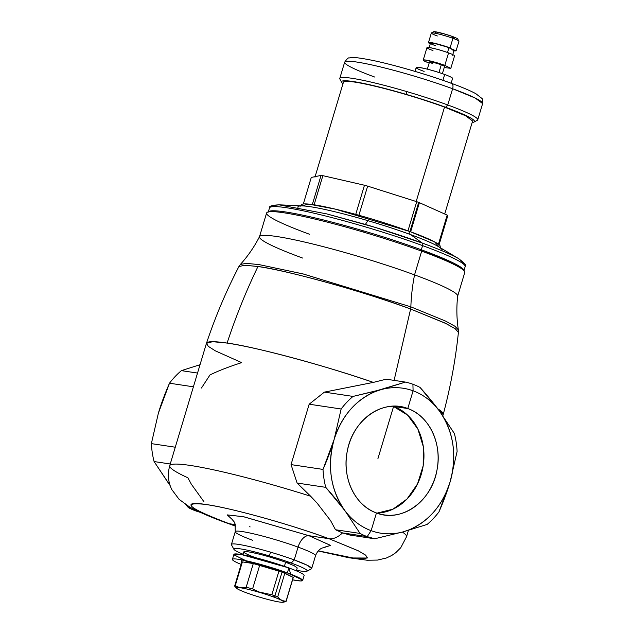 <?xml version="1.0" encoding="UTF-8"?>
<svg xmlns="http://www.w3.org/2000/svg" width="634" height="634" viewBox="0 0 634 634"><rect width="100%" height="100%" fill="white"/><g stroke="black" fill="none" stroke-linecap="round" stroke-linejoin="round"><path stroke-width="0.95" d="M314.955 177.148L343.43 82.23A67.434 6.229 16.7 0 1 378.672 87.096A67.434 6.229 16.7 0 1 444.513 107.091L416.189 201.517L444.513 107.091L465.586 115.768L472.615 120.991L444.711 214.007M341.663 82.325A69.407 6.411 -163.3 0 0 342.994 83.688A69.407 6.411 16.7 0 1 406.148 94.371A69.407 6.411 -163.3 0 0 341.663 82.325L339.903 79.099A72.022 6.657 16.7 0 1 406.83 91.597L406.148 94.371A69.407 6.411 16.7 0 1 445.583 107.257L444.513 107.091L445.583 107.257A69.407 6.411 -163.3 0 0 406.148 94.371L406.83 91.597A72.022 6.657 16.7 0 1 447.747 104.967L452.621 88.736L475.128 98.001L482.632 103.58L477.759 119.81A72.022 6.657 -163.3 0 0 447.747 104.967L445.583 107.257A69.407 6.411 16.7 0 1 472.179 122.441A69.407 6.411 -163.3 0 0 474.042 122.037A69.407 6.411 -163.3 0 0 445.583 107.257L447.747 104.967A72.022 6.657 16.7 0 1 477.283 120.317L474.042 122.037M344.658 62.18C347.004 58.819 348.541 57.417 349.263 57.971C352.591 57.1 357.251 57.345 372.594 60.389C393.999 64.803 428.14 74.749 451.59 83.387C462.582 87.413 470.697 90.868 475.936 93.753L481.666 98.238C482.3 98.064 482.617 99.847 482.632 103.58A72.022 6.657 -163.3 0 0 452.621 88.736A5.238 2.821 -69.9 0 0 451.59 83.387A5.238 2.821 -69.9 0 0 451.281 83.316A5.238 2.821 110.1 0 1 451.59 83.387A5.238 2.821 110.1 0 1 452.621 88.736L447.747 104.967A72.022 6.657 -163.3 0 0 406.83 91.597A72.022 6.657 -163.3 0 0 339.784 78.418L344.658 62.18A72.022 6.657 16.7 0 1 382.294 67.378A72.022 6.657 16.7 0 1 452.621 88.736A72.022 6.657 -163.3 0 0 382.294 67.378A72.022 6.657 -163.3 0 0 344.658 62.18A72.022 6.657 -163.3 0 0 374.662 77.023M413.344 70.913C427.213 74.986 439.861 79.115 451.281 83.316M415.04 71.396L416.213 67.489A18.988 1.751 16.7 0 1 426.135 68.86A18.988 1.751 16.7 0 1 444.672 74.487L442.928 80.312L444.672 74.487A18.988 1.751 16.7 0 1 452.589 78.402L451.139 83.228M444.672 74.487C425.945 67.497 404.12 64.216 424.122 71.404M427.332 69.161L429.495 61.95A7.854 0.729 16.7 0 1 433.601 62.512A7.854 0.729 16.7 0 1 441.272 64.842L438.966 72.53L441.272 64.842A7.854 0.729 16.7 0 1 444.545 66.459L442.381 73.679M429.226 63.035C414.05 57.583 430.605 60.071 444.814 65.373L444.228 67.529L450.822 68.345L444.814 65.373L441.272 64.842L444.814 65.373L448.563 52.884A14.408 1.331 16.7 0 1 454.562 55.855L450.822 68.345M441.272 64.842C433.521 61.95 424.495 60.595 432.768 63.566M423.227 60.064L426.975 47.574A14.408 1.331 16.7 0 1 434.504 48.62A14.408 1.331 16.7 0 1 448.563 52.884L444.814 65.373A14.408 1.331 -163.3 0 0 430.755 61.102A14.408 1.331 -163.3 0 0 423.227 60.064A14.408 1.331 -163.3 0 0 429.178 63.012M448.563 52.884C434.353 47.582 417.798 45.093 432.974 50.546M428.956 48.176L430.454 43.175A12.331 1.141 16.7 0 1 436.897 44.063A12.331 1.141 16.7 0 1 448.943 47.724L447.509 52.511L448.943 47.724L454.079 50.268L452.581 55.261M428.473 42.581L431.342 33.016A14.408 1.331 16.7 0 1 444.751 35.655A14.408 1.331 16.7 0 1 452.93 38.325L450.061 47.891A14.408 1.331 -163.3 0 0 436.002 43.619A14.408 1.331 -163.3 0 0 428.473 42.581A14.408 1.331 -163.3 0 0 430.256 43.833L432.935 42.922L450.061 47.891L453.881 50.926L456.068 50.863L448.943 47.724L450.061 47.891L452.93 38.325A14.408 1.331 16.7 0 1 458.937 41.297L456.068 50.863M448.943 47.724C436.778 43.183 422.601 41.051 435.598 45.719M458.913 41.162A14.408 1.331 -163.3 0 0 452.93 38.325L452.486 36.51A12.648 1.165 16.7 0 1 457.732 38.999L458.913 41.162M431.437 32.92L433.608 31.755A12.648 1.165 16.7 0 1 445.298 34.165A12.648 1.165 16.7 0 1 452.486 36.51L452.93 38.325A14.408 1.331 -163.3 0 0 444.751 35.655L445.298 34.165L444.751 35.655A14.408 1.331 -163.3 0 0 431.437 32.92A14.408 1.331 -163.3 0 0 437.341 35.987M454.626 38.967L452.486 36.51L445.298 34.165L434.631 31.7L436.216 33.444M463.922 270.607L461.116 267.397L452.7 262.658L421.333 249.788L422.585 245.612A102.137 9.431 16.7 0 1 465.142 266.66A102.137 9.431 -163.3 0 0 422.585 245.612A2.615 1.411 -69.9 0 0 422.268 243.052A2.615 1.411 -69.9 0 0 422.26 243.044C436.525 248.322 447.303 252.792 454.61 256.453L457.922 258.22C464.698 262.999 467.099 265.812 465.142 266.66L463.89 270.829M454.61 256.453C447.295 252.784 436.517 248.314 422.26 243.044A2.615 1.411 110.1 0 1 422.268 243.052A2.615 1.411 110.1 0 1 422.585 245.612A102.137 9.431 -163.3 0 0 322.864 215.322A102.137 9.431 -163.3 0 0 269.482 207.96A102.137 9.431 16.7 0 1 322.864 215.322A102.137 9.431 16.7 0 1 422.585 245.612L421.333 249.788A102.137 9.431 -163.3 0 0 363.306 230.824A102.137 9.431 -163.3 0 0 268.325 211.922A102.137 9.431 16.7 0 1 268.903 211.423A102.137 9.431 16.7 0 1 363.306 230.824L362.894 231.933A103.445 9.558 -163.3 0 0 267.286 212.287A103.445 9.558 -163.3 0 0 309.701 234.318M464.595 271.479A103.445 9.558 -163.3 0 0 421.665 251.143L421.333 249.788A102.137 9.431 16.7 0 1 463.716 269.87L464.595 271.479M463.763 264.085L458.937 258.807L438.245 246.499A75.24 6.95 16.7 0 0 410.666 234.635L422.26 243.044L410.666 234.635A75.24 6.95 -163.3 0 0 367.918 220.664A75.24 6.95 16.7 0 1 410.666 234.635A75.24 6.95 -163.3 0 1 441.629 250.596A75.24 6.95 16.7 0 1 441.629 250.596M268.23 212.136L269.482 207.96C268.721 206.201 271.954 205.162 279.166 204.83L326.534 213.848L375.383 227.447L422.26 243.044C408.153 237.924 392.525 232.733 375.383 227.447L365.342 224.428L367.918 220.664L365.342 224.428L326.534 213.848L278.936 204.814L272.311 205.709M363.306 230.824A102.137 9.431 16.7 0 1 421.333 249.788L421.665 251.143A103.445 9.558 -163.3 0 0 362.894 231.933L363.306 230.824M259.48 236.736L266.605 213.008A103.445 9.558 16.7 0 1 362.894 231.933A103.445 9.558 16.7 0 1 421.665 251.143L414.549 274.871L421.665 251.143A103.445 9.558 16.7 0 1 464.77 272.454L457.645 296.189A103.445 9.558 -163.3 0 0 414.549 274.871A103.445 9.558 -163.3 0 0 313.545 244.193A103.445 9.558 -163.3 0 0 259.48 236.736A103.445 9.558 -163.3 0 0 302.584 258.046M439.346 247.157L434.575 241.871L410.008 231.568A2.988 1.609 -69.9 0 0 410.531 234.588A2.988 1.609 110.1 0 1 410.008 231.568A72.45 6.689 16.7 0 1 440.194 246.499L440.353 248.148M297.94 207.461L297.94 207.461A75.24 6.95 -163.3 0 1 367.918 220.664A75.24 6.95 16.7 0 0 303.036 205.931L278.936 204.814M458.342 329.831L458.406 332.446L455.442 328.887L446.201 323.649L410.618 309.012C361.998 291.149 290.649 271.225 257.967 266.518L244.7 265.234L238.891 266.589L240.373 264.449C247.973 256.033 254.361 246.745 259.544 236.585A103.445 9.558 16.7 0 1 314.29 244.375A103.445 9.558 16.7 0 1 414.549 274.871A103.445 9.558 16.7 0 1 457.677 296.03C456.417 307.355 456.639 318.625 458.342 329.831L454.871 326.201L445.48 321.042L410.864 306.848A130.945 70.628 110.1 0 1 414.549 274.871A130.945 70.628 -69.9 0 0 410.864 306.848L302.838 273.864L259.044 264.6L246.277 263.348L240.373 264.449L246.317 263.348L259.179 264.624L303.266 273.975L410.864 306.848L445.528 321.066L454.887 326.217L458.342 329.862M300.365 206.153L301.412 204.861A72.45 6.689 16.7 0 1 339.269 210.084A72.45 6.689 16.7 0 1 410.008 231.568L335.299 209.125L308.766 204.108L301.752 205.876M235.65 526.204L227.44 523.256A31.423 16.952 -69.9 0 0 229.246 523.716A31.423 16.952 110.1 0 1 227.44 523.256C211.146 517.376 198.45 511.884 189.344 506.788L179.113 499.362L171.877 489.678C168.129 482.197 167.416 474.216 169.73 465.721A123.614 11.42 16.7 0 1 310.66 496.24L317.119 503.134L330.655 520.72L335.489 529.739L342.518 532.901A31.423 16.952 110.1 0 1 329.022 538.71L358.662 550.978L365.81 555.297L367.244 558.023L352.52 557.968L318.323 550.827L353.78 558.15L363.258 558.926L367.371 557.833L365.477 555.035L358.25 550.772L329.022 538.71A31.423 16.952 -69.9 0 0 342.518 532.901L350.095 535.088L374.662 538.773L402.931 531.918L427.102 524.453A79.876 66.855 98.5 0 0 438.982 511.868L450.092 481.967L457.106 451.456A79.876 66.855 98.5 0 0 454.38 433.521A79.876 66.855 -81.5 0 1 457.106 451.456L450.092 481.967A73.33 61.371 98.5 0 0 439.267 410.792A73.33 61.371 98.5 0 0 413.091 390.806L412.916 384.252A79.876 66.855 -81.5 0 1 420.065 387.437C427.641 395.941 434.036 403.723 439.267 410.792L454.38 433.521L439.267 410.792L420.065 387.437A79.876 66.855 98.5 0 0 412.916 384.252A79.876 66.855 98.5 0 0 405.459 382.088L386.193 379.195L405.459 382.088L381.288 389.561L353.019 396.416L324.402 392.121L373.347 382.397L324.402 392.121L309.17 404.199L291.046 464.611L297.116 483.045L310.66 496.24A123.614 11.42 -163.3 0 0 169.73 465.721L206.446 343.335A123.614 11.42 16.7 0 1 227.099 343.073A123.614 11.42 16.7 0 1 373.347 382.397L386.193 379.195L373.347 382.397C325.076 365.517 252.443 346.243 227.099 343.073C235.761 316.707 246.055 291.18 257.975 266.502C246.055 291.18 235.761 316.707 227.099 343.073L212.636 341.686L206.462 343.303C215.275 316.881 226.092 291.299 238.899 266.573L244.811 265.218L257.975 266.502C284.611 269.624 368.56 292.995 410.618 308.996L394.102 380.384L410.618 309.012A9.114 4.913 -69.9 0 0 410.864 306.848A9.114 4.913 110.1 0 1 410.618 309.012L445.036 323.055L455.125 328.658L458.406 332.43C455.489 360.128 450.433 387.429 443.253 414.343L437.817 408.851A123.614 11.42 16.7 0 1 443.245 414.374L442.484 415.207M206.462 343.303L208.301 346.338L215.275 350.808L241.681 362.624C228.842 366.745 218.286 370.85 209.997 374.932L201.461 388.016M318.197 550.97L348.851 557.746L367.118 560.226L377.499 560.076L386.344 558.015L391.725 555.479L395.822 552.658L400.736 547.744L406.529 536.76A123.614 11.42 -163.3 0 0 402.392 532.069A123.614 11.42 16.7 0 1 406.529 536.76L408.439 530.373M197.531 373.061L181.372 370.636L200.035 364.708L181.372 370.636A79.876 66.855 98.5 0 0 169.492 383.213C164.84 393.873 161.131 403.842 158.389 413.114L169.492 383.213A79.876 66.855 -81.5 0 1 181.372 370.636L197.531 373.061M169.73 465.721A123.614 11.42 -163.3 0 0 187.894 477.798L191.365 484.241L203.91 501.676M229.246 523.716L235.626 526.03L229.246 523.716L235.317 524.627L229.246 523.716C188.353 508.135 180.428 501.7 205.456 504.41C230.713 507.858 290.459 524.413 329.022 538.71C308.179 531.11 285.577 523.938 261.216 517.193C239.192 511.178 221.749 506.923 205.456 504.41C178.867 500.416 190.065 509.562 229.246 523.716M199.258 365.287A73.33 61.371 -81.5 0 1 199.948 365.018L199.258 365.287M193.41 386.811L169.492 383.213L193.41 386.811M175.285 447.216L151.368 443.626L158.389 413.114L151.368 443.626L175.285 447.216M170.253 463.985L154.094 461.56A79.876 66.855 -81.5 0 1 151.368 443.626A79.876 66.855 98.5 0 0 154.094 461.56L170.253 463.985M169.207 484.297L154.094 461.56L170.118 485.486A73.33 61.371 -81.5 0 1 169.207 484.297L170.134 485.525L169.207 484.297M191.801 508.151L188.409 507.644L185.635 504.498L188.409 507.644A79.876 66.855 98.5 0 0 195.557 510.83L197.784 511.162L195.557 510.83A79.876 66.855 98.5 0 0 200.281 512.327A79.876 66.855 -81.5 0 1 195.557 510.83A79.876 66.855 -81.5 0 1 188.409 507.644L191.801 508.151M360.057 533.432L335.489 529.739L330.655 520.72L317.119 503.134L297.116 483.045L325.741 487.34L344.944 510.695L360.057 533.432A79.876 66.855 98.5 0 0 367.205 536.61L371.128 530.674L376.445 512.946C401.29 523.066 431.881 501.367 436.992 470C442.445 443.784 429.115 415.753 407.773 408.542L413.091 390.806A73.33 61.371 98.5 0 0 381.288 389.561A73.33 61.371 98.5 0 0 375.003 391.685A73.33 61.371 98.5 0 0 334.126 439.513L323.015 469.414A79.876 66.855 98.5 0 0 325.741 487.34L297.116 483.045L291.046 464.611L323.015 469.414L291.046 464.611L309.17 404.199L341.14 409.001L334.126 439.513L341.14 409.001L309.17 404.199L324.402 392.121L353.019 396.416A79.876 66.855 98.5 0 0 341.14 409.001A79.876 66.855 -81.5 0 1 353.019 396.416L374.781 391.289L375.003 391.685L374.781 391.289L405.459 382.088A79.876 66.855 -81.5 0 1 412.916 384.252L413.091 390.806C423.417 394.649 432.142 401.314 439.267 410.792C453.682 431.564 457.296 455.283 450.092 481.967C442.572 505.25 428.949 521.196 409.215 529.794L402.931 531.918C392.089 534.819 381.486 534.407 371.128 530.674A73.33 61.371 98.5 0 0 402.931 531.918A73.33 61.371 98.5 0 0 409.215 529.794A73.33 61.371 98.5 0 0 450.092 481.967C447.342 491.247 443.641 501.209 438.982 511.868A79.876 66.855 -81.5 0 1 427.102 524.453L402.931 531.918L374.662 538.773A79.876 66.855 -81.5 0 1 367.205 536.61L374.662 538.773L350.095 535.088L342.518 532.901L367.205 536.61L342.518 532.901L335.489 529.739L360.057 533.432L344.944 510.695A73.33 61.371 98.5 0 0 371.128 530.674L367.205 536.61A79.876 66.855 -81.5 0 1 360.057 533.432M308.901 535.682L329.022 538.71L308.901 535.682L243.852 516.789L227.226 514.887L232.749 519.959L227.194 514.903L243.401 516.694L308.901 535.682L330.663 545.454L324.117 547.34L330.591 545.391L308.901 535.682A13.092 7.061 -69.9 0 0 298.067 547.11A13.092 7.061 110.1 0 1 308.901 535.682M323.015 469.414C327.675 458.754 331.376 448.793 334.126 439.513A73.33 61.371 98.5 0 0 344.944 510.695C339.713 503.626 333.31 495.843 325.741 487.34A79.876 66.855 -81.5 0 1 323.015 469.414M407.773 408.542C382.928 398.414 352.338 420.112 347.226 451.479C341.774 477.703 355.103 505.726 376.445 512.946L371.128 530.674C360.801 526.83 352.076 520.173 344.944 510.695C330.528 489.924 326.922 466.196 334.126 439.513C341.647 416.229 355.27 400.284 375.003 391.685L381.288 389.561C392.129 386.661 402.725 387.073 413.091 390.806L407.773 408.542A54.738 45.814 -81.5 0 1 436.557 472.108A54.738 45.814 -81.5 0 1 383.974 514.871A54.738 45.814 -81.5 0 1 376.445 512.946A54.738 45.814 -81.5 0 1 347.654 449.379A54.738 45.814 -81.5 0 1 400.236 406.616A54.738 45.814 -81.5 0 1 407.773 408.542L393.595 406.41L407.773 408.542M376.992 513.136A54.738 45.814 98.5 0 0 423.187 465.76A54.738 45.814 98.5 0 0 393.595 406.41A54.738 45.814 98.5 0 0 393.056 406.22L407.551 415.072L417.885 429.067L423.314 446.677L423.187 465.76L417.513 483.956L406.988 499.053L392.906 509.197L376.992 513.136M325.369 547.142L322.048 548.077C321.628 548.267 317.808 549.67 315.526 555.741L311.682 568.539L307.316 565.298L294.224 559.909L298.067 547.11A41.899 3.867 16.7 0 1 315.526 555.741A41.899 3.867 -163.3 0 0 298.067 547.11A41.899 3.867 -163.3 0 0 257.15 534.684A41.899 3.867 -163.3 0 0 235.254 531.664A41.899 3.867 -163.3 0 0 252.712 540.295M249.376 526.743A13.092 7.061 110.1 0 1 250.129 526.933M377.935 458.612L393.595 406.41L377.935 458.612M298.067 547.11L294.224 559.909A41.899 3.867 -163.3 0 0 270.417 552.127A41.899 3.867 -163.3 0 0 231.418 544.463L235.254 531.664A41.899 3.867 16.7 0 1 257.15 534.684A41.899 3.867 16.7 0 1 298.067 547.11M233.898 549.29A38.302 3.535 -163.3 0 0 243.107 554.243A38.302 3.535 16.7 0 1 236.831 548.458A38.302 3.535 16.7 0 1 269.49 555.939A38.302 3.535 16.7 0 1 291.244 563.047L285.609 562.207L291.244 563.047A38.302 3.535 -163.3 0 0 269.49 555.939L270.417 552.127L269.49 555.939A38.302 3.535 -163.3 0 0 233.898 549.29L231.481 544.86A41.899 3.867 16.7 0 1 270.417 552.127A41.899 3.867 16.7 0 1 294.224 559.909L291.244 563.047A38.302 3.535 16.7 0 1 296.538 570.275A38.302 3.535 -163.3 0 0 306.951 571.21A38.302 3.535 -163.3 0 0 291.244 563.047L294.224 559.909A41.899 3.867 16.7 0 1 311.405 568.833L306.951 571.21M242.941 554.813L243.805 551.921A27.888 2.576 16.7 0 1 258.379 553.934A27.888 2.576 16.7 0 1 285.609 562.207L284.381 566.321L285.609 562.207C271.392 557.191 259.037 553.744 248.544 551.873C240.587 550.946 242.877 552.88 255.423 557.666M285.609 562.207L294.327 565.79L297.235 567.953L296.363 570.838M290.681 574.15L288.858 567.913L241.269 554.512L234.049 554.877L245.865 560.71M232.401 559.394A36.661 3.384 -163.3 0 0 241.15 564.426L241.221 559.767L287.361 572.906L282.043 572.106A26.842 2.481 16.7 0 1 284.84 573.168L293.185 577.392L282.043 572.106L287.361 572.906A36.661 3.384 -163.3 0 0 251.563 562.033A36.661 3.384 -163.3 0 0 232.401 559.394L233.898 554.393A36.661 3.384 16.7 0 1 253.061 557.04A36.661 3.384 16.7 0 1 288.858 567.913L287.361 572.906L302.489 579.983L300.635 580.95L292.559 579.848A36.661 3.384 -163.3 0 0 302.64 580.467A36.661 3.384 -163.3 0 0 287.361 572.906L288.858 567.913A36.661 3.384 16.7 0 1 304.138 575.466L302.64 580.467M285.593 601.69A26.842 2.481 -163.3 0 0 286.1 601.397A26.842 2.481 -163.3 0 0 286.061 601.151L293.185 577.392L286.061 601.151C282.843 601.175 280.062 599.772 277.716 596.919L284.84 573.168L277.716 596.919L274.918 595.865L282.043 572.106L253.291 563.547L242.394 561.906L241.847 562.461M293.185 577.392A26.842 2.481 16.7 0 1 293.225 577.637L286.1 601.397M234.683 585.967L241.808 562.215A26.842 2.481 16.7 0 1 242.394 561.906L235.269 585.658L242.394 561.906L253.291 563.547L246.166 587.298C242.101 588.186 238.471 587.639 235.269 585.658C238.463 587.663 242.101 588.209 246.166 587.298L253.291 563.547A26.842 2.481 16.7 0 1 259.718 565.14L252.594 588.899L259.718 565.14L278.96 571.012L271.835 594.771L259.417 592.077L252.594 588.899L259.361 592.338A24.615 2.274 -163.3 0 0 236.648 588.273A24.615 2.274 -163.3 0 0 246.705 592.901A24.615 2.274 -163.3 0 0 260.693 597.474A24.615 2.274 -163.3 0 0 283.192 602.237A24.615 2.274 -163.3 0 0 273.349 596.903L274.918 595.865A26.842 2.481 -163.3 0 0 271.835 594.771L278.96 571.012A26.842 2.481 16.7 0 1 282.043 572.106L274.918 595.865A26.834 2.481 16.7 0 1 277.716 596.919C280.062 599.788 282.843 601.198 286.061 601.151A26.834 2.481 16.7 0 1 285.649 601.674L283.192 602.237M236.648 588.273L234.723 586.212A26.842 2.481 16.7 0 1 235.269 585.658M246.166 587.298A26.834 2.481 16.7 0 1 252.594 588.899M259.417 592.077L271.835 594.771A26.834 2.481 16.7 0 1 274.918 595.865L273.349 596.903A24.615 2.274 -163.3 0 0 259.361 592.338L259.417 592.077M259.361 592.338A24.615 2.274 16.7 0 1 273.349 596.903A24.615 2.274 16.7 0 1 282.661 602.3A24.615 2.274 16.7 0 1 260.693 597.474A24.615 2.274 16.7 0 1 246.705 592.901A24.615 2.274 16.7 0 1 237.401 587.512A24.615 2.274 16.7 0 1 259.361 592.338M322.864 175.666L314.123 204.798L322.864 175.666A72.316 6.681 -163.3 0 0 321.066 175.404A72.316 6.681 16.7 0 1 322.864 175.666L364.471 185.239L322.864 175.666M312.324 204.536L321.066 175.404L311.286 177.433L321.066 175.404L312.324 204.536M367.641 186.119A72.316 6.681 -163.3 0 0 364.471 185.239L355.729 214.379L364.471 185.239A72.316 6.681 16.7 0 1 367.641 186.119L358.899 215.259L367.641 186.119L416.712 201.683L367.641 186.119M418.678 202.405A72.316 6.681 -163.3 0 0 416.712 201.683L407.971 230.824L416.712 201.683L418.678 202.405L409.936 231.545L418.678 202.405L419.391 202.666A72.316 6.681 -163.3 0 0 418.678 202.405M447.176 215.108L419.391 202.666L410.65 231.806L419.391 202.666L447.176 215.108L438.443 244.217L447.176 215.108A72.316 6.681 16.7 0 1 447.81 215.615A72.316 6.681 -163.3 0 0 447.176 215.108M303.321 203.982L311.286 177.433L303.321 203.982M447.81 215.615L439.077 244.708L447.81 215.615M267.286 212.287L268.903 211.423M442.841 415.706L443.245 414.374M231.775 519.064L234.017 521.655L235.111 523.985L235.254 531.664"/></g></svg>
